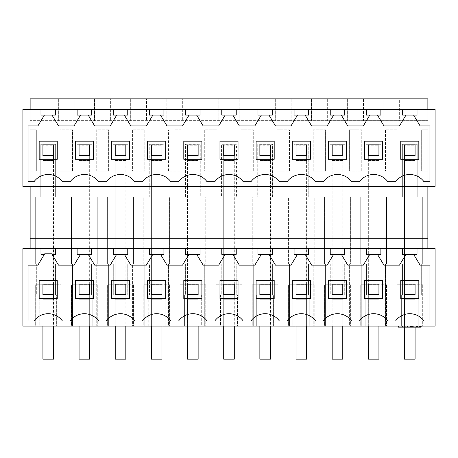<?xml version="1.0" encoding="UTF-8"?>
<svg xmlns="http://www.w3.org/2000/svg" width="458" height="458" viewBox="0 0 458 458"><rect width="100%" height="100%" fill="white"/><g stroke="black" fill="none" stroke-linecap="round" stroke-linejoin="round"><path stroke-width="0.34" stroke-dasharray="2.29 1.72" d="M427.869 109.422L22.9 109.422L22.9 186.383L435.1 186.383L435.1 109.422L427.869 109.422L427.869 186.383M30.131 109.422L30.131 186.383M30.131 171.149L30.131 264.123L35.295 264.123L35.295 196.974L40.773 196.974L40.773 144.287L55.647 144.287L55.647 196.974L61.126 196.974L61.126 264.123L71.454 264.123L71.454 196.974L76.933 196.974L76.933 144.287L91.806 144.287L91.806 196.974L97.279 196.974L97.279 264.123L107.613 264.123L107.613 196.974L113.086 196.974L113.086 144.287L127.965 144.287L127.965 196.974L133.438 196.974L133.438 264.123L143.772 264.123L143.772 196.974L149.245 196.974L149.245 144.287L164.124 144.287L164.124 196.974L169.597 196.974L169.597 264.123L179.931 264.123L179.931 196.974L185.404 196.974L185.404 144.287L200.278 144.287L200.278 196.974L205.756 196.974L205.756 264.123L216.084 264.123L216.084 196.974L221.563 196.974L221.563 144.287L236.437 144.287L236.437 196.974L241.916 196.974L241.916 264.123L252.244 264.123L252.244 196.974L257.722 196.974L257.722 144.287L272.596 144.287L272.596 196.974L278.069 196.974L278.069 264.123L288.403 264.123L288.403 196.974L293.876 196.974L293.876 144.287L308.755 144.287L308.755 196.974L314.228 196.974L314.228 264.123L324.562 264.123L324.562 196.974L330.035 196.974L330.035 144.287L344.914 144.287L344.914 196.974L350.387 196.974L350.387 264.123L360.721 264.123L360.721 196.974L366.194 196.974L366.194 144.287L381.067 144.287L381.067 196.974L386.546 196.974L386.546 264.123L396.874 264.123L396.874 196.974L402.353 196.974L402.353 144.287L417.227 144.287L417.227 196.974L422.705 196.974L422.705 264.123L427.869 264.123L427.869 98.831L399.639 98.831L399.639 120.631L30.131 120.631L30.131 98.831L38.06 98.831L38.06 120.631L38.06 98.831L74.219 98.831L74.219 120.631L74.219 98.831L110.378 98.831L110.378 120.631L110.378 98.831L146.531 98.831L146.531 120.631L146.531 98.831L182.69 98.831L182.69 120.631L182.69 98.831L218.85 98.831L218.85 120.631L218.85 98.831L255.009 98.831L255.009 120.631L255.009 98.831L291.168 98.831L291.168 120.631L291.168 98.831L327.321 98.831L327.321 120.631L327.321 98.831L363.48 98.831L363.48 120.631L363.48 98.831L399.639 98.831L399.639 120.631L427.869 120.631L30.131 120.631L30.131 129.826L36.331 129.826L36.331 171.149L36.331 129.826L30.131 129.826L30.131 171.149L36.331 171.149L30.131 171.149M30.131 295.118L30.131 264.123L40.98 264.123L40.98 295.118L39.772 295.118L40.98 295.118L40.98 264.123L35.295 264.123L35.295 196.974L40.773 196.974L40.773 144.287L55.647 144.287L55.647 196.974L61.126 196.974L61.126 264.123L77.139 264.123L77.139 295.118L75.925 295.118L77.139 295.118L77.139 264.123L71.454 264.123L71.454 196.974L76.933 196.974L76.933 144.287L91.806 144.287L91.806 196.974L97.279 196.974L97.279 264.123L113.292 264.123L113.292 295.118L112.084 295.118L113.292 295.118L113.292 264.123L107.613 264.123L107.613 196.974L113.086 196.974L113.086 144.287L127.965 144.287L127.965 196.974L133.438 196.974L133.438 264.123L149.451 264.123L149.451 295.118L148.243 295.118L149.451 295.118L149.451 264.123L143.772 264.123L143.772 196.974L149.245 196.974L149.245 144.287L164.124 144.287L164.124 196.974L169.597 196.974L169.597 264.123L185.61 264.123L185.61 295.118L184.402 295.118L185.61 295.118L185.61 264.123L179.931 264.123L179.931 196.974L185.404 196.974L185.404 144.287L200.278 144.287L200.278 196.974L205.756 196.974L205.756 264.123L221.769 264.123L221.769 295.118L220.561 295.118L221.769 295.118L221.769 264.123L216.084 264.123L216.084 196.974L221.563 196.974L221.563 144.287L236.437 144.287L236.437 196.974L241.916 196.974L241.916 264.123L257.928 264.123L257.928 295.118L256.715 295.118L257.928 295.118L257.928 264.123L252.244 264.123L252.244 196.974L257.722 196.974L257.722 144.287L272.596 144.287L272.596 196.974L278.069 196.974L278.069 264.123L294.082 264.123L294.082 295.118L292.874 295.118L294.082 295.118L294.082 264.123L288.403 264.123L288.403 196.974L293.876 196.974L293.876 144.287L308.755 144.287L308.755 196.974L314.228 196.974L314.228 264.123L330.241 264.123L330.241 295.118L329.033 295.118L330.241 295.118L330.241 264.123L324.562 264.123L324.562 196.974L330.035 196.974L330.035 144.287L344.914 144.287L344.914 196.974L350.387 196.974L350.387 264.123L366.4 264.123L366.4 295.118L365.192 295.118L366.4 295.118L366.4 264.123L360.721 264.123L360.721 196.974L366.194 196.974L366.194 144.287L381.067 144.287L381.067 196.974L386.546 196.974L386.546 264.123L396.874 264.123L396.874 196.974L402.353 196.974L402.353 144.287L417.227 144.287L417.227 196.974L422.705 196.974L422.705 264.123L427.869 264.123L427.869 326.107L435.1 326.107L435.1 248.631L427.869 248.631L427.869 326.107L418.228 326.107L418.228 295.118L417.02 295.118L418.228 295.118L418.228 326.107L401.351 326.107L401.351 295.118L402.559 295.118L402.559 264.123L402.559 295.118L401.351 295.118L401.351 326.107L385.51 326.107L385.51 295.118L391.71 295.118L385.51 295.118L385.51 264.123L386.546 264.123L380.861 264.123L380.861 295.118L382.075 295.118L382.075 326.107L385.51 326.107L385.51 264.123L380.861 264.123L380.861 295.118L382.075 295.118L382.075 326.107L365.192 326.107L365.192 295.118L365.192 326.107L349.357 326.107L349.357 264.123L350.387 264.123L344.708 264.123L344.708 295.118L345.916 295.118L345.916 326.107L349.357 326.107L349.357 264.123L344.708 264.123L344.708 295.118L345.916 295.118L345.916 326.107L329.033 326.107L329.033 295.118L329.033 326.107L313.198 326.107L313.198 264.123L314.228 264.123L308.549 264.123L308.549 295.118L309.757 295.118L309.757 326.107L313.198 326.107L313.198 264.123L308.549 264.123L308.549 295.118L309.757 295.118L309.757 326.107L292.874 326.107L292.874 295.118L292.874 326.107L277.038 326.107L277.038 264.123L278.069 264.123L272.39 264.123L272.39 295.118L273.598 295.118L273.598 326.107L277.038 326.107L277.038 264.123L272.39 264.123L272.39 295.118L273.598 295.118L273.598 326.107L256.715 326.107L256.715 295.118L256.715 326.107L240.879 326.107L240.879 264.123L241.916 264.123L236.231 264.123L236.231 295.118L237.439 295.118L237.439 326.107L240.879 326.107L240.879 264.123L236.231 264.123L236.231 295.118L237.439 295.118L237.439 326.107L220.561 326.107L220.561 295.118L220.561 326.107L204.72 326.107L204.72 264.123L205.756 264.123L200.072 264.123L200.072 295.118L201.285 295.118L201.285 326.107L204.72 326.107L204.72 264.123L200.072 264.123L200.072 295.118L201.285 295.118L201.285 326.107L184.402 326.107L184.402 295.118L184.402 326.107L168.567 326.107L168.567 264.123L169.597 264.123L163.918 264.123L163.918 295.118L165.126 295.118L165.126 326.107L168.567 326.107L168.567 264.123L163.918 264.123L163.918 295.118L165.126 295.118L165.126 326.107L148.243 326.107L148.243 295.118L148.243 326.107L132.408 326.107L132.408 264.123L133.438 264.123L127.759 264.123L127.759 295.118L128.967 295.118L128.967 326.107L132.408 326.107L132.408 264.123L127.759 264.123L127.759 295.118L128.967 295.118L128.967 326.107L112.084 326.107L112.084 295.118L112.084 326.107L96.249 326.107L96.249 264.123L97.279 264.123L91.6 264.123L91.6 295.118L92.808 295.118L92.808 326.107L96.249 326.107L96.249 264.123L91.6 264.123L91.6 295.118L92.808 295.118L92.808 326.107L75.925 326.107L75.925 295.118L75.925 326.107L60.09 326.107L60.09 264.123L61.126 264.123L55.441 264.123L55.441 295.118L56.649 295.118L56.649 326.107L60.09 326.107L60.09 264.123L55.441 264.123L55.441 295.118L56.649 295.118L56.649 326.107L39.772 326.107L39.772 295.118L39.772 326.107L30.131 326.107L30.131 295.118L36.331 295.118L36.331 264.123L36.331 295.118L30.131 295.118M30.131 248.631L30.131 326.107L22.9 326.107L22.9 248.631L427.869 248.631M30.131 238.297L427.869 238.297M40.98 109.422L40.98 115.107L44.386 115.107L37.882 125.95L28.064 125.95L28.064 181.734L34.007 181.734A17.564 17.564 0 0 1 62.414 181.734L70.166 181.734A17.564 17.564 0 0 1 98.573 181.734L106.325 181.734A17.564 17.564 0 0 1 134.726 181.734L142.484 181.734A17.564 17.564 0 0 1 170.886 181.734L178.637 181.734A17.564 17.564 0 0 1 207.045 181.734L214.796 181.734A17.564 17.564 0 0 1 243.204 181.734L250.955 181.734A17.564 17.564 0 0 1 279.363 181.734L287.114 181.734A17.564 17.564 0 0 1 315.516 181.734L323.274 181.734A17.564 17.564 0 0 1 351.675 181.734L359.427 181.734A17.564 17.564 0 0 1 387.834 181.734L395.586 181.734A17.564 17.564 0 0 1 423.994 181.734L429.936 181.734L429.936 125.95L420.118 125.95L413.614 115.107L417.02 115.107L417.02 109.422M55.441 109.422L55.441 115.107L52.035 115.107L58.544 125.95L74.036 125.95L80.545 115.107L91.6 115.107L91.6 109.422M421.669 129.826L427.869 129.826L421.669 129.826L421.669 171.149L427.869 171.149L421.669 171.149L421.669 129.826M60.09 171.149L60.09 129.826L72.49 129.826L72.49 171.149L72.49 129.826L60.09 129.826L60.09 171.149L72.49 171.149L60.09 171.149M391.71 171.149L397.91 171.149L397.91 129.826L391.71 129.826L397.91 129.826L397.91 171.149L385.51 171.149L385.51 129.826L391.71 129.826L385.51 129.826L385.51 171.149L391.71 171.149M210.92 171.149L217.121 171.149L217.121 129.826L210.92 129.826L217.121 129.826L217.121 171.149L204.72 171.149L204.72 129.826L210.92 129.826L204.72 129.826L204.72 171.149L210.92 171.149M138.608 171.149L144.802 171.149L144.802 129.826L138.608 129.826L144.802 129.826L144.802 171.149L132.408 171.149L132.408 129.826L138.608 129.826L132.408 129.826L132.408 171.149L138.608 171.149M96.249 171.149L96.249 129.826L108.643 129.826L108.643 171.149L108.643 129.826L96.249 129.826L96.249 171.149L108.643 171.149L96.249 171.149M174.761 129.826L180.962 129.826L180.962 171.149L180.962 129.826L174.761 129.826M168.567 171.149L168.567 129.826L168.567 171.149L180.962 171.149L168.567 171.149M313.198 171.149L325.592 171.149L325.592 129.826L319.392 129.826L325.592 129.826L325.592 171.149L313.198 171.149L313.198 129.826L319.392 129.826L313.198 129.826L313.198 171.149M253.28 171.149L253.28 129.826L247.08 129.826L253.28 129.826L253.28 171.149L247.08 171.149L253.28 171.149M240.879 129.826L247.08 129.826L240.879 129.826L240.879 171.149L247.08 171.149L240.879 171.149L240.879 129.826M289.433 171.149L289.433 129.826L283.239 129.826L289.433 129.826L289.433 171.149L283.239 171.149L289.433 171.149M277.038 129.826L283.239 129.826L277.038 129.826L277.038 171.149L283.239 171.149L277.038 171.149L277.038 129.826M361.751 171.149L361.751 129.826L355.551 129.826L361.751 129.826L361.751 171.149L355.551 171.149L361.751 171.149M349.357 129.826L355.551 129.826L349.357 129.826L349.357 171.149L355.551 171.149L349.357 171.149L349.357 129.826M53.506 326.107L42.915 326.107L53.506 326.107L53.506 359.169L42.915 359.169L53.506 359.169L42.915 359.169L42.915 160.558L42.915 359.169L42.915 294.729L53.506 294.729L53.506 299.767L42.915 299.767L42.915 284.143L42.915 294.729L53.506 294.729L42.915 294.729L42.915 326.107M125.818 326.107L115.233 326.107L125.818 326.107L125.818 359.169L115.233 359.169L125.818 359.169L115.233 359.169L115.233 160.558L115.233 359.169L115.233 294.729L125.818 294.729L125.818 299.767L115.233 299.767L115.233 284.143L115.233 294.729L125.818 294.729L115.233 294.729L115.233 326.107M79.074 326.107L89.665 326.107L79.074 326.107L79.074 294.729L89.665 294.729L89.665 359.169L79.074 359.169L89.665 359.169L79.074 359.169L79.074 160.558L79.074 359.169L79.074 284.143L79.074 294.729L89.665 294.729L79.074 294.729L79.074 299.767L89.665 299.767L89.665 326.107M97.279 326.107L71.454 326.107L71.454 284.784L97.279 284.784L71.454 284.784L71.454 326.107L97.279 326.107L97.279 284.784L97.279 326.107M205.756 326.107L179.931 326.107L179.931 284.784L205.756 284.784L179.931 284.784L179.931 326.107L205.756 326.107L205.756 284.784L205.756 326.107M169.597 326.107L143.772 326.107L143.772 284.784L169.597 284.784L143.772 284.784L143.772 326.107L169.597 326.107L169.597 284.784L169.597 326.107M350.387 326.107L324.562 326.107L324.562 284.784L350.387 284.784L324.562 284.784L324.562 326.107L350.387 326.107L350.387 284.784L350.387 326.107M241.916 326.107L216.084 326.107L216.084 284.784L241.916 284.784L216.084 284.784L216.084 326.107L241.916 326.107L241.916 284.784L241.916 326.107M234.296 326.107L223.704 326.107L234.296 326.107L234.296 359.169L223.704 359.169L234.296 359.169L223.704 359.169L223.704 160.558L223.704 359.169L223.704 294.729L234.296 294.729L234.296 299.767L223.704 299.767L223.704 284.143L223.704 294.729L234.296 294.729L223.704 294.729L223.704 326.107M278.069 326.107L252.244 326.107L252.244 284.784L278.069 284.784L252.244 284.784L252.244 326.107L278.069 326.107L278.069 284.784L278.069 326.107M270.455 326.107L259.863 326.107L270.455 326.107L270.455 359.169L259.863 359.169L270.455 359.169L259.863 359.169L259.863 160.558L259.863 359.169L259.863 294.729L270.455 294.729L270.455 299.767L259.863 299.767L259.863 284.143L259.863 294.729L270.455 294.729L259.863 294.729L259.863 326.107M332.182 326.107L342.767 326.107L332.182 326.107L332.182 294.729L342.767 294.729L342.767 359.169L332.182 359.169L342.767 359.169L332.182 359.169L332.182 160.558L332.182 359.169L332.182 284.143L332.182 294.729L342.767 294.729L332.182 294.729L332.182 299.767L342.767 299.767L342.767 326.107M296.023 326.107L306.608 326.107L296.023 326.107L296.023 294.729L306.608 294.729L306.608 359.169L296.023 359.169L306.608 359.169L296.023 359.169L296.023 160.558L296.023 359.169L296.023 284.143L296.023 294.729L306.608 294.729L296.023 294.729L296.023 299.767L306.608 299.767L306.608 326.107M386.546 326.107L360.721 326.107L360.721 284.784L386.546 284.784L360.721 284.784L360.721 326.107L386.546 326.107L386.546 284.784L386.546 326.107M161.977 326.107L151.392 326.107L161.977 326.107L161.977 359.169L151.392 359.169L161.977 359.169L151.392 359.169L151.392 160.558L151.392 359.169L151.392 294.729L161.977 294.729L161.977 299.767L151.392 299.767L151.392 284.143L151.392 294.729L161.977 294.729L151.392 294.729L151.392 326.107M187.545 326.107L198.137 326.107L187.545 326.107L187.545 294.729L198.137 294.729L198.137 359.169L187.545 359.169L198.137 359.169L187.545 359.169L187.545 160.558L187.545 359.169L187.545 284.143L187.545 294.729L198.137 294.729L187.545 294.729L187.545 299.767L198.137 299.767L198.137 326.107M133.438 326.107L107.613 326.107L107.613 284.784L133.438 284.784L107.613 284.784L107.613 326.107L133.438 326.107L133.438 284.784L133.438 326.107M368.335 326.107L378.926 326.107L368.335 326.107L368.335 294.729L378.926 294.729L378.926 359.169L368.335 359.169L378.926 359.169L368.335 359.169L368.335 160.558L368.335 359.169L368.335 284.143L368.335 294.729L378.926 294.729L368.335 294.729L368.335 299.767L378.926 299.767L378.926 326.107M314.228 326.107L288.403 326.107L288.403 284.784L314.228 284.784L288.403 284.784L288.403 326.107L314.228 326.107L314.228 284.784L314.228 326.107M416.803 326.107L405.903 326.107L421.154 326.107L416.803 326.107L416.803 327.144L398.426 327.144L399.101 327.144L398.426 327.144L398.426 326.107L413.677 326.107L398.426 326.107L402.977 326.107L398.426 326.107L398.426 327.144L398.426 326.107M415.085 326.107L404.494 326.107L415.085 326.107L415.085 299.767L415.085 326.107M422.705 326.107L396.874 326.107L396.874 284.784L422.705 284.784L396.874 284.784L396.874 326.107L422.705 326.107L422.705 284.784L422.705 326.107M61.126 326.107L35.295 326.107L35.295 284.784L61.126 284.784L35.295 284.784L35.295 326.107L61.126 326.107L61.126 284.784L61.126 326.107M88.194 115.107L94.697 125.95L110.195 125.95L116.698 115.107L124.353 115.107L130.856 125.95L146.354 125.95L152.858 115.107L160.512 115.107L167.015 125.95L182.513 125.95L189.017 115.107L196.671 115.107L203.175 125.95L218.666 125.95L225.176 115.107L232.824 115.107L239.334 125.95L254.825 125.95L261.329 115.107L268.983 115.107L275.487 125.95L290.985 125.95L297.488 115.107L305.142 115.107L311.646 125.95L327.144 125.95L333.647 115.107L341.302 115.107L347.805 125.95L363.303 125.95L369.806 115.107L377.455 115.107L383.964 125.95L399.456 125.95L405.965 115.107L413.614 115.107M44.386 115.107L52.035 115.107M57.25 159.269L57.25 141.19L39.17 141.19L39.17 159.269L57.25 159.269M165.722 159.269L165.722 141.19L147.642 141.19L147.642 159.269L165.722 159.269M75.33 141.19L75.33 159.269L93.409 159.269L93.409 141.19L75.33 141.19M129.568 159.269L129.568 141.19L111.489 141.19L111.489 159.269L129.568 159.269M219.96 159.269L238.04 159.269L238.04 141.19L219.96 141.19L219.96 159.269M274.199 159.269L274.199 141.19L256.119 141.19L256.119 159.269L274.199 159.269M310.358 159.269L310.358 141.19L292.278 141.19L292.278 159.269L310.358 159.269M201.881 159.269L201.881 141.19L183.801 141.19L183.801 159.269L201.881 159.269M364.591 141.19L364.591 159.269L382.67 159.269L382.67 141.19L364.591 141.19M418.83 141.19L400.75 141.19L400.75 159.269L418.83 159.269L418.83 141.19M346.511 141.19L328.432 141.19L328.432 159.269L346.511 159.269L346.511 141.19M66.29 295.118L60.09 295.118L66.29 295.118M72.49 326.107L72.49 264.123L72.49 326.107M53.506 160.329L42.915 160.329L42.915 145.764L53.506 145.764L53.506 160.329L53.506 155.52L42.915 155.52L42.915 160.329M53.506 284.143L53.506 299.767L42.915 299.767L53.506 299.767L42.915 299.767L42.915 284.143L53.506 284.143L53.506 299.767L53.506 284.143L42.915 284.143L53.506 284.143M55.441 248.631L55.441 254.316L52.035 254.316M40.98 248.631L40.98 254.316L44.386 254.316M58.361 98.831L58.361 120.631L58.361 98.831M53.506 145.764L53.506 359.169L53.506 160.558L42.915 160.558L42.915 145.764M53.506 144.934L42.915 144.934L42.915 155.52L53.506 155.52L42.915 155.52L42.915 160.558L53.506 160.558L53.506 144.934L42.915 144.934L53.506 144.934M77.139 248.631L77.139 254.316L80.545 254.316L74.036 265.159L58.544 265.159L51.725 253.795L44.701 253.795L37.882 265.159L28.064 265.159L28.064 320.944L34.007 320.944A17.564 17.564 0 0 1 62.414 320.944L70.166 320.944A17.564 17.564 0 0 1 98.573 320.944L106.325 320.944A17.564 17.564 0 0 1 134.726 320.944L142.484 320.944A17.564 17.564 0 0 1 170.886 320.944L178.637 320.944A17.564 17.564 0 0 1 207.045 320.944L214.796 320.944A17.564 17.564 0 0 1 243.204 320.944L250.955 320.944A17.564 17.564 0 0 1 279.363 320.944L287.114 320.944A17.564 17.564 0 0 1 315.516 320.944L323.274 320.944A17.564 17.564 0 0 1 351.675 320.944L359.427 320.944A17.564 17.564 0 0 1 387.834 320.944L395.586 320.944A17.564 17.564 0 0 1 423.994 320.944L429.936 320.944L429.936 265.159L420.118 265.159L413.614 254.316L417.02 254.316L417.02 248.631M80.545 254.316L88.194 254.316L94.697 265.159L110.195 265.159L116.698 254.316L124.353 254.316L130.856 265.159L146.354 265.159L152.858 254.316L160.512 254.316L167.015 265.159L182.513 265.159L189.017 254.316L196.671 254.316L203.175 265.159L218.666 265.159L225.176 254.316L232.824 254.316L239.334 265.159L254.825 265.159L261.329 254.316L268.983 254.316L275.487 265.159L290.985 265.159L297.488 254.316L305.142 254.316L311.646 265.159L327.144 265.159L333.647 254.316L341.302 254.316L347.805 265.159L363.303 265.159L369.806 254.316L377.455 254.316L383.964 265.159L399.456 265.159L405.965 254.316L413.614 254.316M57.25 298.473L57.25 280.393L39.17 280.393L39.17 298.473L57.25 298.473M165.722 298.473L165.722 280.393L147.642 280.393L147.642 298.473L165.722 298.473M75.33 280.393L75.33 298.473L93.409 298.473L93.409 280.393L75.33 280.393M129.568 298.473L129.568 280.393L111.489 280.393L111.489 298.473L129.568 298.473M219.96 298.473L238.04 298.473L238.04 280.393L219.96 280.393L219.96 298.473M274.199 298.473L274.199 280.393L256.119 280.393L256.119 298.473L274.199 298.473M310.358 298.473L310.358 280.393L292.278 280.393L292.278 298.473L310.358 298.473M201.881 298.473L201.881 280.393L183.801 280.393L183.801 298.473L201.881 298.473M364.591 280.393L364.591 298.473L382.67 298.473L382.67 280.393L364.591 280.393M418.83 280.393L400.75 280.393L400.75 298.473L418.83 298.473L418.83 280.393M346.511 280.393L328.432 280.393L328.432 298.473L346.511 298.473L346.511 280.393M419.94 98.831L419.94 120.631L419.94 98.831M383.781 98.831L383.781 120.631L383.781 98.831M421.669 295.118L427.869 295.118L421.669 295.118L421.669 264.123L422.705 264.123L417.02 264.123L417.02 295.118L417.02 264.123L421.669 264.123L421.669 295.118M396.874 264.123L402.559 264.123L397.91 264.123L397.91 326.107L397.91 264.123L396.874 264.123M415.085 160.329L404.494 160.329L404.494 145.764L415.085 145.764L415.085 160.329L415.085 155.52L404.494 155.52L404.494 160.329M397.91 295.118L391.71 295.118L397.91 295.118M415.085 327.144L415.085 299.767L404.494 299.767L415.085 299.767L415.085 284.143L415.085 299.767L415.085 284.143L404.494 284.143L404.494 326.107L404.494 294.729L415.085 294.729L415.085 359.169L404.494 359.169L415.085 359.169L404.494 359.169L404.494 160.558L404.494 359.169L404.494 284.143L404.494 294.729L415.085 294.729L404.494 294.729L404.494 327.144M402.559 248.631L402.559 254.316L405.965 254.316M402.559 109.422L402.559 115.107L405.965 115.107M415.085 145.764L415.085 359.169L415.085 160.558L404.494 160.558L404.494 145.764M415.085 144.934L404.494 144.934L404.494 155.52L415.085 155.52L404.494 155.52L404.494 160.558L415.085 160.558L415.085 144.934L404.494 144.934L415.085 144.934M415.085 284.143L404.494 284.143L415.085 284.143M400.023 326.107L400.023 327.144M402.141 326.107L402.141 327.144L402.141 326.107M402.977 326.107L402.977 327.144M411.65 326.107L411.65 327.144M413.677 326.107L413.677 327.144M410.717 326.107L410.717 327.144M409.149 327.144L405.903 327.144L409.149 327.144L409.149 326.107L409.149 327.144M407.929 326.107L407.929 327.144M421.154 327.144L421.154 326.107L421.154 327.144L416.803 327.144M419.557 326.107L419.557 327.144L416.597 327.144L417.433 327.144L417.433 326.107M408.857 326.107L408.857 327.144M420.473 327.144L420.473 326.107L420.473 327.144L419.557 327.144M102.449 295.118L96.249 295.118L102.449 295.118M108.643 326.107L108.643 264.123L108.643 326.107M89.665 160.329L79.074 160.329L79.074 145.764L89.665 145.764L89.665 160.329L89.665 155.52L79.074 155.52L79.074 160.329M89.665 284.143L89.665 299.767L79.074 299.767L79.074 284.143L89.665 284.143L89.665 299.767L79.074 299.767L89.665 299.767L89.665 284.143L79.074 284.143L89.665 284.143M89.665 145.764L89.665 359.169L89.665 160.558L79.074 160.558L79.074 145.764M89.665 144.934L79.074 144.934L79.074 155.52L89.665 155.52L79.074 155.52L79.074 160.558L89.665 160.558L89.665 144.934L79.074 144.934L89.665 144.934M94.52 98.831L94.52 120.631L94.52 98.831M77.139 109.422L77.139 115.107L80.545 115.107M91.6 248.631L91.6 254.316L88.194 254.316M138.608 295.118L132.408 295.118L138.608 295.118M144.802 326.107L144.802 264.123L144.802 326.107M125.818 160.329L115.233 160.329L115.233 145.764L125.818 145.764L125.818 160.329L125.818 155.52L115.233 155.52L115.233 160.329M125.818 284.143L125.818 299.767L115.233 299.767L125.818 299.767L115.233 299.767L115.233 284.143L125.818 284.143L125.818 299.767L125.818 284.143L115.233 284.143L125.818 284.143M125.818 145.764L125.818 359.169L125.818 160.558L115.233 160.558L115.233 145.764M125.818 144.934L115.233 144.934L115.233 155.52L125.818 155.52L115.233 155.52L115.233 160.558L125.818 160.558L125.818 144.934L115.233 144.934L125.818 144.934M130.679 98.831L130.679 120.631L130.679 98.831M127.759 109.422L127.759 115.107L124.353 115.107M113.292 109.422L113.292 115.107L116.698 115.107M127.759 248.631L127.759 254.316L124.353 254.316M113.292 248.631L113.292 254.316L116.698 254.316M174.761 295.118L180.962 295.118L174.761 295.118M180.962 326.107L180.962 264.123L180.962 326.107M161.977 160.329L151.392 160.329L151.392 145.764L161.977 145.764L161.977 160.329L161.977 155.52L151.392 155.52L151.392 160.329M161.977 284.143L161.977 299.767L151.392 299.767L161.977 299.767L151.392 299.767L151.392 284.143L161.977 284.143L161.977 299.767L161.977 284.143L151.392 284.143L161.977 284.143M161.977 145.764L161.977 359.169L161.977 160.558L151.392 160.558L151.392 145.764M161.977 144.934L151.392 144.934L151.392 155.52L161.977 155.52L151.392 155.52L151.392 160.558L161.977 160.558L161.977 144.934L151.392 144.934L161.977 144.934M166.832 98.831L166.832 120.631L166.832 98.831M163.918 109.422L163.918 115.107L160.512 115.107M149.451 109.422L149.451 115.107L152.858 115.107M163.918 248.631L163.918 254.316L160.512 254.316M149.451 248.631L149.451 254.316L152.858 254.316M210.92 295.118L204.72 295.118L210.92 295.118M217.121 326.107L217.121 264.123L217.121 326.107M198.137 160.329L187.545 160.329L187.545 145.764L198.137 145.764L198.137 160.329L198.137 155.52L187.545 155.52L187.545 160.329M198.137 284.143L198.137 299.767L187.545 299.767L187.545 284.143L198.137 284.143L198.137 299.767L187.545 299.767L198.137 299.767L198.137 284.143L187.545 284.143L198.137 284.143M198.137 145.764L198.137 359.169L198.137 160.558L187.545 160.558L187.545 145.764M198.137 144.934L187.545 144.934L187.545 155.52L198.137 155.52L187.545 155.52L187.545 160.558L198.137 160.558L198.137 144.934L187.545 144.934L198.137 144.934M202.991 98.831L202.991 120.631L202.991 98.831M200.072 109.422L200.072 115.107L196.671 115.107M185.61 109.422L185.61 115.107L189.017 115.107M200.072 248.631L200.072 254.316L196.671 254.316M185.61 248.631L185.61 254.316L189.017 254.316M247.08 295.118L253.28 295.118L247.08 295.118M253.28 326.107L253.28 264.123L253.28 326.107M234.296 160.329L223.704 160.329L223.704 145.764L234.296 145.764L234.296 160.329L234.296 155.52L223.704 155.52L223.704 160.329M234.296 284.143L234.296 299.767L223.704 299.767L234.296 299.767L223.704 299.767L223.704 284.143L234.296 284.143L234.296 299.767L234.296 284.143L223.704 284.143L234.296 284.143M234.296 145.764L234.296 359.169L234.296 160.558L223.704 160.558L223.704 145.764M234.296 144.934L223.704 144.934L223.704 155.52L234.296 155.52L223.704 155.52L223.704 160.558L234.296 160.558L234.296 144.934L223.704 144.934L234.296 144.934M239.15 98.831L239.15 120.631L239.15 98.831M236.231 109.422L236.231 115.107L232.824 115.107M221.769 109.422L221.769 115.107L225.176 115.107M236.231 248.631L236.231 254.316L232.824 254.316M221.769 248.631L221.769 254.316L225.176 254.316M283.239 295.118L277.038 295.118L283.239 295.118M289.433 326.107L289.433 264.123L289.433 326.107M270.455 160.329L259.863 160.329L259.863 145.764L270.455 145.764L270.455 160.329L270.455 155.52L259.863 155.52L259.863 160.329M270.455 284.143L270.455 299.767L259.863 299.767L270.455 299.767L259.863 299.767L259.863 284.143L270.455 284.143L270.455 299.767L270.455 284.143L259.863 284.143L270.455 284.143M270.455 145.764L270.455 359.169L270.455 160.558L259.863 160.558L259.863 145.764M270.455 144.934L259.863 144.934L259.863 155.52L270.455 155.52L259.863 155.52L259.863 160.558L270.455 160.558L270.455 144.934L259.863 144.934L270.455 144.934M275.31 98.831L275.31 120.631L275.31 98.831M272.39 109.422L272.39 115.107L268.983 115.107M257.928 109.422L257.928 115.107L261.329 115.107M272.39 248.631L272.39 254.316L268.983 254.316M257.928 248.631L257.928 254.316L261.329 254.316M319.392 295.118L325.592 295.118L319.392 295.118M325.592 326.107L325.592 264.123L325.592 326.107M306.608 160.329L296.023 160.329L296.023 145.764L306.608 145.764L306.608 160.329L306.608 155.52L296.023 155.52L296.023 160.329M306.608 284.143L306.608 299.767L296.023 299.767L296.023 284.143L306.608 284.143L306.608 299.767L296.023 299.767L306.608 299.767L306.608 284.143L296.023 284.143L306.608 284.143M306.608 145.764L306.608 359.169L306.608 160.558L296.023 160.558L296.023 145.764M306.608 144.934L296.023 144.934L296.023 155.52L306.608 155.52L296.023 155.52L296.023 160.558L306.608 160.558L306.608 144.934L296.023 144.934L306.608 144.934M311.469 98.831L311.469 120.631L311.469 98.831M308.549 109.422L308.549 115.107L305.142 115.107M294.082 109.422L294.082 115.107L297.488 115.107M308.549 248.631L308.549 254.316L305.142 254.316M294.082 248.631L294.082 254.316L297.488 254.316M355.551 295.118L361.751 295.118L355.551 295.118M361.751 326.107L361.751 264.123L361.751 326.107M342.767 160.329L332.182 160.329L332.182 145.764L342.767 145.764L342.767 160.329L342.767 155.52L332.182 155.52L332.182 160.329M342.767 284.143L342.767 299.767L332.182 299.767L332.182 284.143L342.767 284.143L342.767 299.767L332.182 299.767L342.767 299.767L342.767 284.143L332.182 284.143L342.767 284.143M342.767 145.764L342.767 359.169L342.767 160.558L332.182 160.558L332.182 145.764M342.767 144.934L332.182 144.934L332.182 155.52L342.767 155.52L332.182 155.52L332.182 160.558L342.767 160.558L342.767 144.934L332.182 144.934L342.767 144.934M347.622 98.831L347.622 120.631L347.622 98.831M344.708 109.422L344.708 115.107L341.302 115.107M330.241 109.422L330.241 115.107L333.647 115.107M344.708 248.631L344.708 254.316L341.302 254.316M330.241 248.631L330.241 254.316L333.647 254.316M378.926 160.329L368.335 160.329L368.335 145.764L378.926 145.764L378.926 160.329L378.926 155.52L368.335 155.52L368.335 160.329M378.926 284.143L378.926 299.767L368.335 299.767L368.335 284.143L378.926 284.143L378.926 299.767L368.335 299.767L378.926 299.767L378.926 284.143L368.335 284.143L378.926 284.143M378.926 145.764L378.926 359.169L378.926 160.558L368.335 160.558L368.335 145.764M378.926 144.934L368.335 144.934L368.335 155.52L378.926 155.52L368.335 155.52L368.335 160.558L378.926 160.558L378.926 144.934L368.335 144.934L378.926 144.934M380.861 109.422L380.861 115.107L377.455 115.107M366.4 109.422L366.4 115.107L369.806 115.107M380.861 248.631L380.861 254.316L377.455 254.316M366.4 248.631L366.4 254.316L369.806 254.316M399.101 326.107L399.101 327.144L399.101 326.107M402.777 326.107L402.777 327.144M412.28 326.107L412.28 327.144M410.431 326.107L410.431 327.144L410.431 326.107M407.299 326.107L407.299 327.144M415.085 299.767L404.494 299.767L415.085 299.767"/><path stroke-width="0.69" d="M44.386 115.107L40.98 115.107L40.98 109.422L22.9 109.422L22.9 186.383L435.1 186.383L435.1 109.422L417.02 109.422L417.02 115.107L413.614 115.107L420.118 125.95L429.936 125.95L429.936 181.734L423.994 181.734A17.564 17.564 0 0 0 395.586 181.734L387.834 181.734A17.564 17.564 0 0 0 359.427 181.734L351.675 181.734A17.564 17.564 0 0 0 323.274 181.734L315.516 181.734A17.564 17.564 0 0 0 287.114 181.734L279.363 181.734A17.564 17.564 0 0 0 250.955 181.734L243.204 181.734A17.564 17.564 0 0 0 214.796 181.734L207.045 181.734A17.564 17.564 0 0 0 178.637 181.734L170.886 181.734A17.564 17.564 0 0 0 142.484 181.734L134.726 181.734A17.564 17.564 0 0 0 106.325 181.734L98.573 181.734A17.564 17.564 0 0 0 70.166 181.734L62.414 181.734A17.564 17.564 0 0 0 34.007 181.734L28.064 181.734L28.064 125.95L37.882 125.95L44.386 115.107L55.441 115.107L55.441 109.422L417.02 109.422M40.98 109.422L55.441 109.422M30.131 248.631L30.131 186.383M30.131 109.422L30.131 98.831L427.869 98.831L427.869 109.422M427.869 248.631L427.869 186.383M52.035 115.107L58.544 125.95L74.036 125.95L80.545 115.107L91.6 115.107L91.6 109.422M77.139 109.422L77.139 115.107L80.545 115.107M55.441 248.631L22.9 248.631L22.9 326.107L435.1 326.107L435.1 248.631L417.02 248.631L417.02 254.316L413.614 254.316L420.118 265.159L429.936 265.159L429.936 320.944L423.994 320.944A17.564 17.564 0 0 0 395.586 320.944L387.834 320.944A17.564 17.564 0 0 0 359.427 320.944L351.675 320.944A17.564 17.564 0 0 0 323.274 320.944L315.516 320.944A17.564 17.564 0 0 0 287.114 320.944L279.363 320.944A17.564 17.564 0 0 0 250.955 320.944L243.204 320.944A17.564 17.564 0 0 0 214.796 320.944L207.045 320.944A17.564 17.564 0 0 0 178.637 320.944L170.886 320.944A17.564 17.564 0 0 0 142.484 320.944L134.726 320.944A17.564 17.564 0 0 0 106.325 320.944L98.573 320.944A17.564 17.564 0 0 0 70.166 320.944L62.414 320.944A17.564 17.564 0 0 0 34.007 320.944L28.064 320.944L28.064 265.159L37.882 265.159L44.701 253.795L51.725 253.795L52.035 254.316L55.441 254.316L55.441 248.631L417.02 248.631M30.131 238.297L427.869 238.297M40.98 248.631L40.98 254.316L44.386 254.316M52.035 254.316L58.544 265.159L74.036 265.159L80.545 254.316L91.6 254.316L91.6 248.631M77.139 248.631L77.139 254.316L80.545 254.316M39.17 159.269L57.25 159.269L57.25 141.19L39.17 141.19L39.17 159.269M57.25 298.473L57.25 280.393L39.17 280.393L39.17 298.473L57.25 298.473M88.194 254.316L94.697 265.159L110.195 265.159L116.698 254.316L124.353 254.316L130.856 265.159L146.354 265.159L152.858 254.316L160.512 254.316L167.015 265.159L182.513 265.159L189.017 254.316L196.671 254.316L203.175 265.159L218.666 265.159L225.176 254.316L232.824 254.316L239.334 265.159L254.825 265.159L261.329 254.316L268.983 254.316L275.487 265.159L290.985 265.159L297.488 254.316L305.142 254.316L311.646 265.159L327.144 265.159L333.647 254.316L341.302 254.316L347.805 265.159L363.303 265.159L369.806 254.316L377.455 254.316L383.964 265.159L399.456 265.159L405.965 254.316L413.614 254.316M402.559 248.631L402.559 254.316L405.965 254.316M380.861 248.631L380.861 254.316L377.455 254.316M88.194 115.107L94.697 125.95L110.195 125.95L116.698 115.107L124.353 115.107L130.856 125.95L146.354 125.95L152.858 115.107L160.512 115.107L167.015 125.95L182.513 125.95L189.017 115.107L196.671 115.107L203.175 125.95L218.666 125.95L225.176 115.107L232.824 115.107L239.334 125.95L254.825 125.95L261.329 115.107L268.983 115.107L275.487 125.95L290.985 125.95L297.488 115.107L305.142 115.107L311.646 125.95L327.144 125.95L333.647 115.107L341.302 115.107L347.805 125.95L363.303 125.95L369.806 115.107L377.455 115.107L383.964 125.95L399.456 125.95L405.965 115.107L413.614 115.107M402.559 109.422L402.559 115.107L405.965 115.107M380.861 109.422L380.861 115.107L377.455 115.107M418.83 298.473L418.83 280.393L400.75 280.393L400.75 298.473L418.83 298.473M418.83 159.269L418.83 141.19L400.75 141.19L400.75 159.269L418.83 159.269M398.426 326.107L398.426 327.144L420.473 327.144M402.141 326.107L402.141 327.144L402.141 326.107M411.65 326.107L411.65 327.144M407.929 326.107L407.929 327.144M405.903 326.107L405.903 327.144M417.433 326.107L417.433 327.144L417.433 326.107L417.433 327.144L421.154 327.144L421.154 326.107M416.597 326.107L416.597 327.144M93.409 298.473L93.409 280.393L75.33 280.393L75.33 298.473L93.409 298.473M93.409 159.269L93.409 141.19L75.33 141.19L75.33 159.269L93.409 159.269M113.292 109.422L113.292 115.107L116.698 115.107M113.292 248.631L113.292 254.316L116.698 254.316M129.568 298.473L129.568 280.393L111.489 280.393L111.489 298.473L129.568 298.473M129.568 159.269L129.568 141.19L111.489 141.19L111.489 159.269L129.568 159.269M149.451 109.422L149.451 115.107L152.858 115.107M127.759 109.422L127.759 115.107L124.353 115.107M149.451 248.631L149.451 254.316L152.858 254.316M127.759 248.631L127.759 254.316L124.353 254.316M165.722 298.473L165.722 280.393L147.642 280.393L147.642 298.473L165.722 298.473M165.722 159.269L165.722 141.19L147.642 141.19L147.642 159.269L165.722 159.269M185.61 109.422L185.61 115.107L189.017 115.107M163.918 109.422L163.918 115.107L160.512 115.107M185.61 248.631L185.61 254.316L189.017 254.316M163.918 248.631L163.918 254.316L160.512 254.316M201.881 298.473L201.881 280.393L183.801 280.393L183.801 298.473L201.881 298.473M201.881 159.269L201.881 141.19L183.801 141.19L183.801 159.269L201.881 159.269M221.769 109.422L221.769 115.107L225.176 115.107M200.072 109.422L200.072 115.107L196.671 115.107M221.769 248.631L221.769 254.316L225.176 254.316M200.072 248.631L200.072 254.316L196.671 254.316M238.04 298.473L238.04 280.393L219.96 280.393L219.96 298.473L238.04 298.473M238.04 159.269L238.04 141.19L219.96 141.19L219.96 159.269L238.04 159.269M257.928 109.422L257.928 115.107L261.329 115.107M236.231 109.422L236.231 115.107L232.824 115.107M257.928 248.631L257.928 254.316L261.329 254.316M236.231 248.631L236.231 254.316L232.824 254.316M274.199 298.473L274.199 280.393L256.119 280.393L256.119 298.473L274.199 298.473M274.199 159.269L274.199 141.19L256.119 141.19L256.119 159.269L274.199 159.269M294.082 109.422L294.082 115.107L297.488 115.107M272.39 109.422L272.39 115.107L268.983 115.107M294.082 248.631L294.082 254.316L297.488 254.316M272.39 248.631L272.39 254.316L268.983 254.316M310.358 298.473L310.358 280.393L292.278 280.393L292.278 298.473L310.358 298.473M310.358 159.269L310.358 141.19L292.278 141.19L292.278 159.269L310.358 159.269M330.241 109.422L330.241 115.107L333.647 115.107M308.549 109.422L308.549 115.107L305.142 115.107M330.241 248.631L330.241 254.316L333.647 254.316M308.549 248.631L308.549 254.316L305.142 254.316M346.511 298.473L346.511 280.393L328.432 280.393L328.432 298.473L346.511 298.473M346.511 159.269L346.511 141.19L328.432 141.19L328.432 159.269L346.511 159.269M366.4 109.422L366.4 115.107L369.806 115.107M344.708 109.422L344.708 115.107L341.302 115.107M366.4 248.631L366.4 254.316L369.806 254.316M344.708 248.631L344.708 254.316L341.302 254.316M382.67 298.473L382.67 280.393L364.591 280.393L364.591 298.473L382.67 298.473M382.67 159.269L382.67 141.19L364.591 141.19L364.591 159.269L382.67 159.269M53.506 144.934L42.915 144.934L42.915 155.52L53.506 155.52L53.506 144.934M89.665 144.934L79.074 144.934L79.074 155.52L89.665 155.52L89.665 144.934M125.818 144.934L115.233 144.934L115.233 155.52L125.818 155.52L125.818 144.934M161.977 144.934L151.392 144.934L151.392 155.52L161.977 155.52L161.977 144.934M198.137 144.934L187.545 144.934L187.545 155.52L198.137 155.52L198.137 144.934M234.296 144.934L223.704 144.934L223.704 155.52L234.296 155.52L234.296 144.934M270.455 144.934L259.863 144.934L259.863 155.52L270.455 155.52L270.455 144.934M306.608 144.934L296.023 144.934L296.023 155.52L306.608 155.52L306.608 144.934M342.767 144.934L332.182 144.934L332.182 155.52L342.767 155.52L342.767 144.934M378.926 144.934L368.335 144.934L368.335 155.52L378.926 155.52L378.926 144.934M415.085 144.934L404.494 144.934L404.494 155.52L415.085 155.52L415.085 144.934M53.506 284.143L42.915 284.143L42.915 294.729L53.506 294.729L53.506 284.143M42.915 326.107L42.915 359.169L53.506 359.169L53.506 326.107M89.665 284.143L79.074 284.143L79.074 294.729L89.665 294.729L89.665 284.143M79.074 326.107L79.074 359.169L89.665 359.169L89.665 326.107M125.818 284.143L115.233 284.143L115.233 294.729L125.818 294.729L125.818 284.143M115.233 326.107L115.233 359.169L125.818 359.169L125.818 326.107M161.977 284.143L151.392 284.143L151.392 294.729L161.977 294.729L161.977 284.143M151.392 326.107L151.392 359.169L161.977 359.169L161.977 326.107M198.137 284.143L187.545 284.143L187.545 294.729L198.137 294.729L198.137 284.143M187.545 326.107L187.545 359.169L198.137 359.169L198.137 326.107M234.296 284.143L223.704 284.143L223.704 294.729L234.296 294.729L234.296 284.143M223.704 326.107L223.704 359.169L234.296 359.169L234.296 326.107M270.455 284.143L259.863 284.143L259.863 294.729L270.455 294.729L270.455 284.143M259.863 326.107L259.863 359.169L270.455 359.169L270.455 326.107M306.608 284.143L296.023 284.143L296.023 294.729L306.608 294.729L306.608 284.143M296.023 326.107L296.023 359.169L306.608 359.169L306.608 326.107M342.767 284.143L332.182 284.143L332.182 294.729L342.767 294.729L342.767 284.143M332.182 326.107L332.182 359.169L342.767 359.169L342.767 326.107M378.926 284.143L368.335 284.143L368.335 294.729L378.926 294.729L378.926 284.143M368.335 326.107L368.335 359.169L378.926 359.169L378.926 326.107M415.085 284.143L404.494 284.143L404.494 294.729L415.085 294.729L415.085 284.143M404.494 327.144L404.494 359.169L415.085 359.169L415.085 327.144M402.777 326.107L402.777 327.144M412.28 326.107L412.28 327.144M407.299 326.107L407.299 327.144M416.803 326.107L416.803 327.144"/></g></svg>
